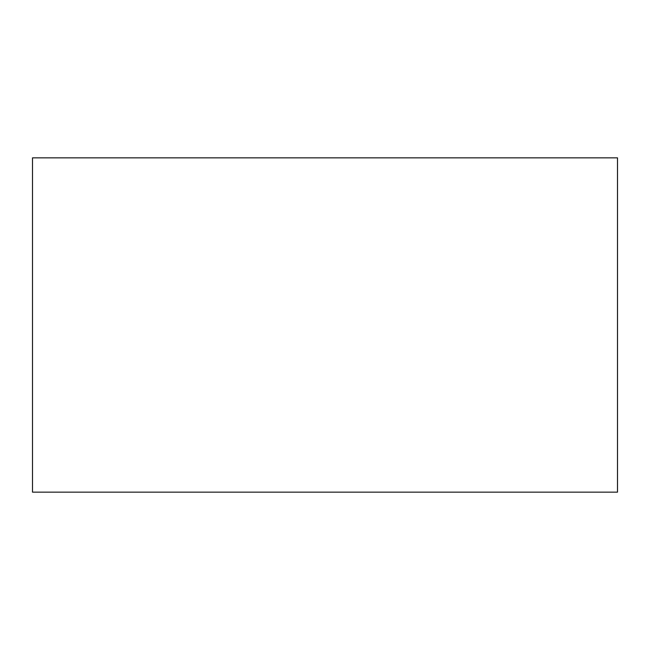 <?xml version="1.0" encoding="UTF-8"?>
<svg xmlns="http://www.w3.org/2000/svg" width="650" height="650" viewBox="0 0 650 650"><rect width="100%" height="100%" fill="white"/><g stroke="black" fill="none" stroke-linecap="round" stroke-linejoin="round"><path stroke-width="0.97" d="M32.5 157.861L32.5 492.139L617.5 492.139L617.5 157.861L32.5 157.861"/></g></svg>
